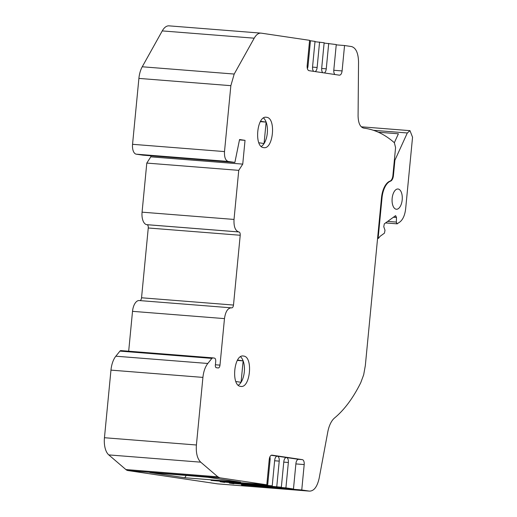 <?xml version="1.0" encoding="UTF-8"?>
<svg xmlns="http://www.w3.org/2000/svg" width="517" height="517" viewBox="0 0 517 517"><rect width="100%" height="100%" fill="white"/><g stroke="black" fill="none" stroke-linecap="round" stroke-linejoin="round"><path stroke-width="0.78" d="M390.038 181.092L390.574 181.137A6.152 3.07 94.5 0 0 393.424 175.547L394.904 160.212L394.368 160.167L392.894 175.509A6.152 3.07 94.5 0 1 390.038 181.092A18.457 9.216 94.5 0 0 381.481 197.862L365.332 365.577L363.671 374.825L360.73 382.735C353.117 398.045 344.4 409.787 334.577 417.962A20.919 10.443 -85.5 0 0 327.784 431.973L319.17 478.199C317.225 486.827 313.968 491.137 309.412 491.118L217.754 483.88A17.229 8.602 -85.5 0 1 217.457 483.847L127.977 470.56A14.153 7.064 94.5 0 1 125.883 469.552L108.77 454.902A17.229 8.602 94.5 0 1 104.453 437.725L110.961 370.127A18.457 9.216 94.5 0 1 115.84 356.2L119.938 351.114A3.076 1.538 94.5 0 1 120.888 350.597A3.076 1.538 94.5 0 1 120.939 350.604L212.791 357.867M394.368 160.167L395.576 147.616L394.368 142.724C384.764 134.304 374.541 129.431 363.697 128.106C360.155 127.143 358.287 123.104 358.081 115.982L358.539 61.969C358.287 53.012 355.948 47.874 351.515 46.556L344.548 45.522L342.099 70.926C341.698 73.698 340.787 75.114 339.378 75.178L308.998 70.667C307.641 70.189 307.027 68.548 307.156 65.737L309.605 40.332L261.253 33.153C258.655 32.868 256.303 34.542 254.209 38.18L162.254 30.91L142.246 66.777A18.457 9.216 94.5 0 0 138.899 78.403L132.552 144.308A9.228 4.608 94.5 0 0 136.23 154.169L142.925 155.165L234.88 162.435L228.184 161.44C225.464 160.483 224.236 157.194 224.507 151.578L230.853 85.673L234.201 74.047L254.209 38.18M162.254 30.91A17.229 8.602 94.5 0 1 169.007 25.85L261.253 33.153M231.732 307.886L231.681 307.88C232.618 307.835 233.225 306.891 233.497 305.049L240.218 235.254C240.302 233.38 239.894 232.288 238.99 231.971L238.686 231.926C235.235 230.711 233.684 226.549 234.02 219.434L238.751 170.352L242.744 164.115L245.032 140.346L239.552 139.532L234.88 162.435M218.226 367.981L218.174 367.975C219.118 367.93 219.725 366.986 219.99 365.138L224.475 318.608C225.496 311.596 227.797 308.003 231.377 307.835L231.681 307.88M139.422 300.564A11.691 5.836 94.5 0 0 139.222 300.545L231.377 307.835M271.903 455.122L271.981 455.134C270.565 455.199 269.661 456.614 269.254 459.387L266.811 484.791L219.932 477.831L217.838 476.823L200.725 462.172C197.294 458.741 195.853 453.015 196.408 444.995L202.916 377.397C203.549 371.516 205.171 366.876 207.795 363.47L211.886 358.384L212.894 357.874L214.497 358.113C215.402 358.43 215.809 359.528 215.725 361.396L215.279 365.991L215.893 367.632L218.174 367.975M120.888 350.597L212.894 357.874M217.457 483.847L309.412 491.118L301.754 489.98L304.196 464.57A4.614 2.301 94.5 0 0 303.427 460.414A4.614 2.301 94.5 0 0 302.355 459.645L271.826 455.122M263.625 147.603C253.821 147.093 256.917 114.936 266.546 117.301C276.349 117.818 273.247 149.975 263.625 147.603L263.883 147.636M240.638 386.367C230.834 385.85 233.93 353.693 243.552 356.064C253.356 356.575 250.26 388.732 240.638 386.367L240.896 386.393M128.681 351.211L132.52 311.337A11.691 5.836 94.5 0 1 139.222 300.545M139.991 300.603A3.076 1.538 94.5 0 0 141.542 297.779L148.263 227.984A3.076 1.538 94.5 0 0 147.035 224.701L146.731 224.656A11.691 5.836 94.5 0 1 142.072 212.164L146.796 163.081L150.79 156.845L150.893 155.791M309.573 40.649L315.015 41.392L312.565 66.803A4.614 2.301 94.5 0 0 313.683 71.365M314.982 41.709L324.146 42.749L321.697 68.154A4.614 2.301 94.5 0 0 322.815 72.723M334.932 74.519A4.614 2.301 94.5 0 1 333.814 69.957L336.263 44.552L324.114 43.066M336.231 44.863L344.548 45.522M245.032 140.346L239.481 139.907M242.744 164.115L150.79 156.845M146.796 163.081L238.751 170.352M301.754 489.98L245.969 485.25M271.205 455.277L298.639 459.348A4.614 2.301 -85.5 0 0 298.561 459.342A4.614 2.301 -85.5 0 0 298.083 459.4A4.614 2.301 -85.5 0 0 295.911 463.6L293.469 489.004L241.374 484.888L245.943 485.566M293.469 489.004L285.914 487.886L233.852 483.453M283.762 462.114L288.357 462.482A4.614 2.301 94.5 0 0 286.515 457.551A4.614 2.301 94.5 0 0 286.437 457.539A4.614 2.301 94.5 0 0 283.794 461.804L281.345 487.208L229.257 483.091L233.82 483.77M281.345 487.208L224.721 482.096M266.811 484.791L211.001 480.377L272.22 485.851L220.126 481.734L224.695 482.413M184.789 477.74L240.599 482.154L205.676 476.971L149.865 472.557L184.789 477.74L186.217 475.433M377.649 237.684L378.179 237.723L382.011 197.901A18.457 9.216 94.5 0 1 390.574 181.137M261.305 146.46A15.226 7.6 94.5 0 0 264.064 143.539A15.226 7.6 94.5 0 0 266.126 122.109A15.226 7.6 94.5 0 0 263.554 118.031M238.311 385.217A15.226 7.6 94.5 0 0 241.071 382.296A15.226 7.6 94.5 0 0 243.139 360.872A15.226 7.6 94.5 0 0 240.56 356.788M310.452 40.714L308.003 66.124L307.137 66.053M307.369 68.625A4.614 2.301 94.5 0 0 308.003 66.124M315.183 71.585A4.614 2.301 94.5 0 0 317.134 67.481L319.577 42.071M328.709 43.428L326.259 68.832L321.671 68.47M324.314 72.942A4.614 2.301 94.5 0 0 326.259 68.832M288.357 462.482L285.914 487.886M274.63 460.763L279.232 461.125A4.614 2.301 94.5 0 0 277.39 456.194A4.614 2.301 94.5 0 0 277.312 456.181A4.614 2.301 94.5 0 0 274.663 460.447L272.22 485.851M279.232 461.125L276.782 486.529M267.651 485.172L270.1 459.768A4.614 2.301 94.5 0 0 269.893 456.879M184.026 475.259L207.853 477.294M378.179 237.723L378.431 238.382L380.098 236.308L384.448 233.161L385.003 230.272L383.763 226.711L384.318 223.822L395.35 215.835M394.904 160.212L407.312 132.979L409.987 130.652L412.547 137.238L405.664 208.719C404.927 215.04 403.014 219.441 399.938 221.942L397.075 223.835L396.326 222.077L396.5 217.483L395.686 215.718M397.476 223.725L396.804 223.816L396.326 222.077M396.203 209.223A10.153 5.067 94.5 0 0 396.371 209.243A10.153 5.067 94.5 0 0 402.213 199.691A10.153 5.067 94.5 0 0 398.148 189.015A10.153 5.067 94.5 0 0 397.974 188.996A10.153 5.067 94.5 0 0 392.138 198.547A10.153 5.067 94.5 0 0 396.203 209.223M394.342 142.705L398.4 133.8L378.334 132.216M258.881 142.77L264.064 143.539L266.126 122.109L260.581 121.288M235.894 381.527L241.071 382.296L243.139 360.872L237.594 360.045M260.368 121.657L266.126 122.109M237.381 360.414L243.139 360.872M342.099 70.926L333.788 70.273M234.201 74.047L142.246 66.777M230.853 85.673L138.899 78.403M224.507 151.578L132.552 144.308M228.184 161.44L136.23 154.169M234.02 219.434L142.072 212.164M238.686 231.926L146.731 224.656M238.99 231.971L147.035 224.701M240.218 235.254L148.263 227.984M233.497 305.049L141.542 297.779M224.475 318.608L132.52 311.337M219.99 365.138L215.395 364.776M211.886 358.384L119.938 351.114M207.795 363.47L115.84 356.2M202.916 377.397L110.961 370.127M196.408 444.995L104.453 437.725M200.725 462.172L108.77 454.902M217.838 476.823L125.883 469.552M219.932 477.831L127.977 470.56M298.639 459.348L302.355 459.645M304.196 464.57L295.879 463.917M381.481 197.862L382.011 197.901M392.894 175.509L393.424 175.547M317.134 67.481L312.539 67.113M269.228 459.697L270.1 459.768M373.423 130.297L407.312 132.979M396.5 217.483L395.486 215.699M387.679 221.392L396.054 222.058M396.235 217.463L393.411 217.237M397.211 223.699L396.804 223.816M377.584 238.311L378.431 238.382M397.101 223.842L385.559 222.93M361.247 126.794L409.987 130.652"/></g></svg>
